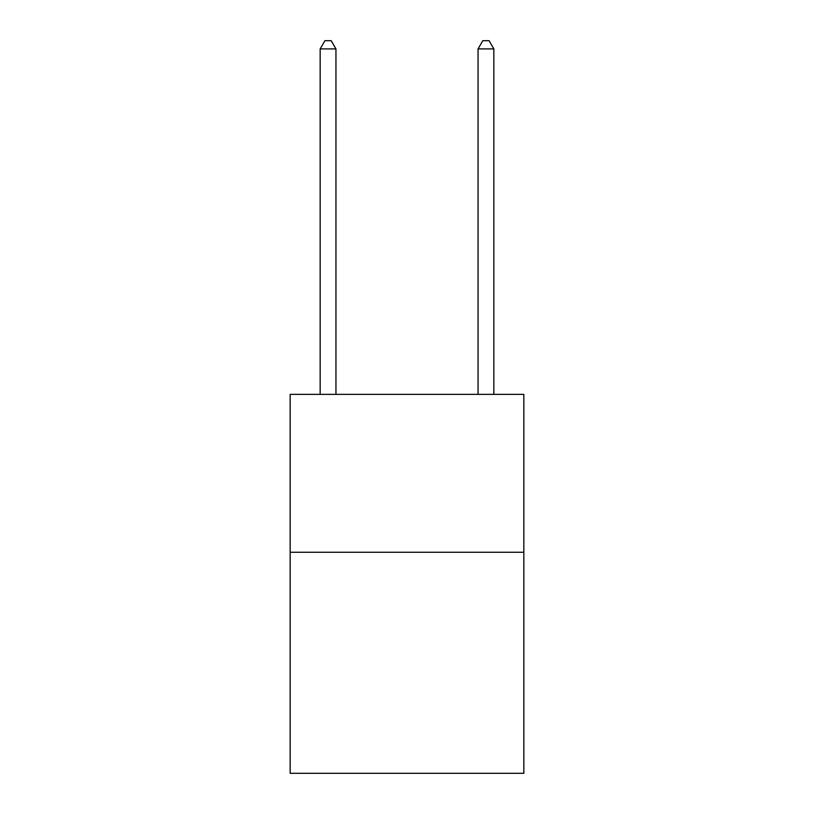 <?xml version="1.0" encoding="UTF-8"?>
<svg xmlns="http://www.w3.org/2000/svg" width="814" height="814" viewBox="0 0 814 814"><rect width="100%" height="100%" fill="white"/><g stroke="black" fill="none" stroke-linecap="round" stroke-linejoin="round"><path stroke-width="1.22" d="M523.84 552.258L523.84 773.3L290.16 773.3L290.16 394.373L523.84 394.373L523.84 552.258L290.16 552.258M335.948 394.373L335.948 48.911L320.167 48.911L320.167 394.373M320.167 48.911L324.898 40.7L331.217 40.7L335.948 48.911M493.833 394.373L493.833 48.911L478.052 48.911L478.052 394.373M478.052 48.911L482.783 40.7L489.102 40.7L493.833 48.911"/></g></svg>
